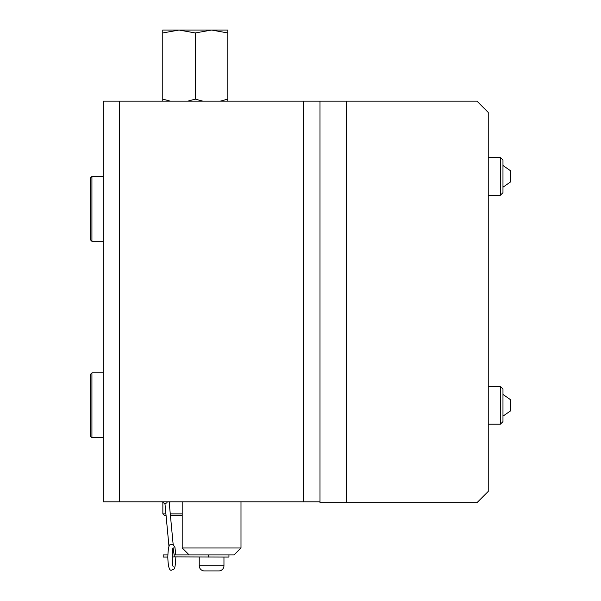 <?xml version="1.0" encoding="UTF-8"?>
<svg xmlns="http://www.w3.org/2000/svg" width="601" height="601" viewBox="0 0 601 601"><rect width="100%" height="100%" fill="white"/><g stroke="black" fill="none" stroke-linecap="round" stroke-linejoin="round"><path stroke-width="0.9" d="M182.201 515.575L170.429 515.575M166.079 515.575L164.561 515.575L162.856 513.87L165.914 513.87M182.201 513.87L170.271 513.87M119.674 501.812L103.192 501.812L103.192 101.163L303.52 101.163L303.52 501.812L119.674 501.812L119.674 101.163M303.52 101.163L476.961 101.163L488.237 112.432L488.237 491.408L476.961 502.684L319.995 502.684L319.995 501.812L303.52 501.812M319.995 119.682L319.995 126M319.995 477.412L319.995 483.73M319.995 101.163L319.995 501.812M103.192 437.731L91.923 437.731L91.923 372.86L103.192 372.86M91.923 437.731L90.218 436.025L90.218 374.566L91.923 372.86M103.192 241.301L91.923 241.301L91.923 176.431L103.192 176.431M91.923 241.301L90.218 239.596L90.218 178.144L91.923 176.431M500.378 424.201L500.378 386.39L502.977 388.99L502.977 421.602L500.378 424.201L488.237 424.201M502.977 405.307L502.977 416.132L510.782 410.716L510.782 399.875L502.977 394.451M488.237 195.257L500.378 195.257L500.378 157.447L502.977 160.046L502.977 192.651L502.977 187.189L510.782 181.772L510.782 170.932L502.977 165.508M167.243 501.812L166.898 502.774L164.974 503.841M168.994 546.587L164.974 503.886M172.134 556.992L174.282 556.857L174.095 554.903L234.059 554.903L240.993 547.969L182.201 547.969L189.135 554.903M174.132 554.903L173.118 547.954M167.829 554.903L163.194 554.903L163.194 557.074L167.799 557.074C168.145 548.638 168.926 544.536 170.136 544.769L173.156 544.529L169.136 501.812M172.983 557.074L172.134 557.165M228.943 554.903L228.943 557.074L174.282 556.857M240.993 501.812L240.993 547.969M182.201 501.812L182.201 547.969M199.239 557.074L199.239 565.744A5.206 5.206 0 0 0 204.438 570.95L218.749 570.95A5.206 5.206 0 0 0 223.955 565.744L199.239 565.744M223.955 557.074L223.955 565.744M218.749 570.95L204.438 570.95M211.575 30.05L227.809 32.957L227.809 30.05L162.773 30.05L162.773 101.163M227.809 101.163L227.809 99.127L220.214 101.163M202.898 101.163L195.295 99.127L187.692 101.163M170.376 101.163L162.773 99.127M227.809 32.957L227.809 99.127M211.529 30.05L195.295 32.957L195.295 99.127M195.295 32.957L179.053 30.05M179.015 30.05L162.773 32.957M346.386 101.163L346.386 502.684M208.592 554.903L208.592 557.074M500.378 386.39L488.237 386.39M500.378 195.257L502.977 192.651M500.378 157.447L488.237 157.447M169.234 502.879L170.271 501.812M165.065 503.908L161.894 501.64M172.765 565.947L173.171 566.315C172.863 566.983 172.517 563.896 172.134 557.074C172.517 550.253 172.863 547.173 173.171 547.834L172.848 548.15M173.156 544.498L174.959 547.526L175.83 554.903M167.799 557.074C168.122 567.051 169.467 571.363 171.833 570.026C174.343 568.591 175.041 571.296 175.868 557.074M162.856 502.706L162.856 513.87"/></g></svg>
